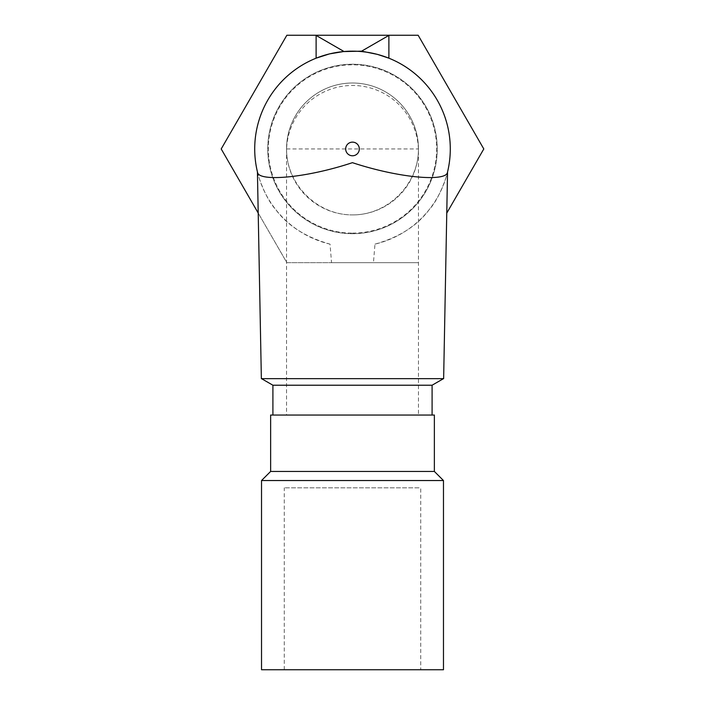 <?xml version="1.0" encoding="UTF-8"?>
<svg xmlns="http://www.w3.org/2000/svg" width="705" height="705" viewBox="0 0 705 705"><rect width="100%" height="100%" fill="white"/><g stroke="black" fill="none" stroke-linecap="round" stroke-linejoin="round"><path stroke-width="0.53" stroke-dasharray="3.52 2.64" d="M443.471 669.75L261.529 669.75M420.726 669.75L284.274 669.75L420.726 669.75L420.726 487.816L284.274 487.816L420.726 487.816M352.5 64.217A84.741 84.741 0 0 1 425.89 191.328A84.741 84.741 0 0 1 279.11 191.328A84.741 84.741 0 0 1 352.5 64.217A84.741 84.741 0 0 1 425.89 191.328A84.741 84.741 0 0 1 279.11 191.328A84.741 84.741 0 0 1 352.5 64.217M316.113 35.25L316.113 58.171A97.81 97.81 0 0 1 388.887 58.171L388.887 35.25M257.536 172.302C256.902 171.518 264.313 197.171 275.761 209.579C287.666 225.723 305.75 237.241 330.028 244.133L331.544 262.665L286.847 262.665L258.206 213.051M330.028 244.133A97.792 97.792 0 0 1 257.422 171.817L257.422 171.817M374.972 244.133C399.197 237.268 417.281 225.759 429.222 209.596C440.713 197.144 448.089 171.5 447.463 172.302A97.792 97.792 0 0 1 374.972 244.133L373.456 262.665L418.153 262.665L286.847 262.665L221.203 148.958L286.847 35.25L418.153 35.25L483.797 148.958L446.794 213.051M261.361 378.656L443.639 378.656M331.544 262.665L373.456 262.665M443.471 378.656L261.529 378.656L443.471 378.656M272.906 415.042L432.094 415.042L272.906 415.042M272.906 385.221L432.094 385.221M352.5 214.91A65.953 65.953 0 0 0 418.453 148.958A65.953 65.953 0 0 0 352.5 83.005A65.953 65.953 0 0 0 286.547 148.958A65.953 65.953 0 0 0 352.5 214.91M352.5 233.108A84.142 84.142 0 0 0 425.371 106.887A84.142 84.142 0 0 0 279.629 106.887A84.142 84.142 0 0 0 352.5 233.108M418.409 151.434A65.953 65.953 0 0 0 353.734 83.023A65.953 65.953 0 0 0 286.547 148.958L286.591 151.434L286.591 148.958A65.953 65.953 0 0 1 352.5 85.481A65.953 65.953 0 0 1 418.409 148.958L418.409 151.434L418.453 148.958C418.717 184.252 387.785 215.175 352.5 214.91C317.215 215.175 286.283 184.252 286.547 148.958A65.953 65.953 0 0 0 286.591 151.434M434.368 415.042L270.632 415.042M443.471 480.537L261.529 480.537M434.368 471.442L270.632 471.442M418.453 415.042L286.547 415.042L418.453 415.042L418.453 148.958M286.591 148.958L418.409 148.958M284.274 669.75L284.274 487.816M286.547 148.958L286.547 415.042"/><path stroke-width="1.06" d="M261.529 480.537L261.529 669.75L443.471 669.75L443.471 480.537L261.529 480.537L270.632 471.442L434.368 471.442L443.471 480.537M258.206 213.051L221.203 148.958L286.847 35.25L388.887 35.25L388.887 58.171L377.431 54.382L361.594 51.165L343.406 51.58A97.81 97.81 0 0 1 350.773 51.165M447.543 171.976L443.639 378.656L261.361 378.656L257.422 171.817A97.792 97.792 0 0 1 352.747 51.165A97.792 97.792 0 0 1 447.463 172.302C446.476 181.811 400.017 178.356 352.421 162.67C305.106 178.383 258.435 181.802 257.536 172.302L257.466 172.02M388.887 35.25L418.153 35.25L483.797 148.958L446.794 213.051M343.406 51.165L316.113 35.417L316.113 58.171L329.517 53.888L343.406 51.58M354.227 51.165A97.81 97.81 0 0 1 361.594 51.58M447.578 171.817L447.463 172.302A97.792 97.792 0 0 0 352.5 51.165A97.792 97.792 0 0 0 257.536 172.302A97.792 97.792 0 0 1 352.5 51.165A97.792 97.792 0 0 1 447.463 172.302M443.471 378.656L432.094 385.221L272.906 385.221L272.906 415.042M361.594 51.165L388.887 35.417M270.632 471.442L270.632 415.042L434.368 415.042L434.368 471.442M359.127 150.588A6.821 6.821 0 0 1 351.407 155.69A6.821 6.821 0 0 1 345.697 148.411A6.821 6.821 0 0 1 352.5 142.137A6.821 6.821 0 0 1 359.127 150.588M432.094 385.221L432.094 415.042M272.906 385.221L261.529 378.656"/></g></svg>
